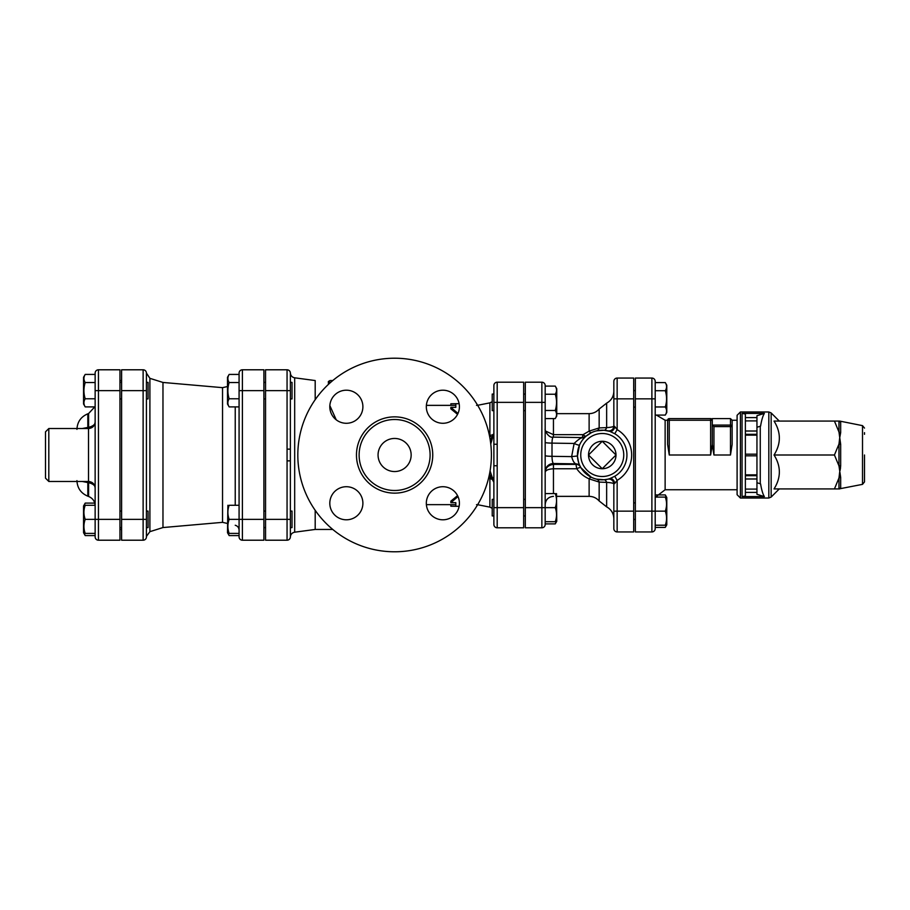 <?xml version="1.0" encoding="UTF-8"?>
<svg xmlns="http://www.w3.org/2000/svg" width="910" height="910" viewBox="0 0 910 910"><rect width="100%" height="100%" fill="white"/><g stroke="black" fill="none" stroke-linecap="round" stroke-linejoin="round"><path stroke-width="1.36" d="M493.88 524.49A3.31 3.31 0 0 0 497.19 527.8L497.19 507.643L493.88 507.643L493.88 524.49A3.31 3.31 0 0 0 497.19 527.8L523.659 527.8L523.659 382.2L497.19 382.2A3.31 3.31 0 0 0 493.88 385.51L493.88 507.643L493.88 465.749L497.19 465.749L497.19 444.251L493.88 444.251M489.443 474.36L493.88 482.266L493.88 499.374L493.88 476.51M615.99 455L602.249 468.73L588.52 455L602.249 441.27L615.99 455A13.73 13.73 0 0 1 602.249 468.73A13.73 13.73 0 0 1 588.52 455A13.73 13.73 0 0 1 602.249 441.27A13.73 13.73 0 0 1 615.99 455M493.88 499.374L492.23 499.374L492.23 515.924L493.88 515.924M525.32 410.626L523.659 410.626M493.88 394.075L492.23 394.075L492.23 410.626L493.88 410.626M556.51 493.584L556.749 521.293L555.259 523.887L556.226 521.714M545.17 521.714L555.259 521.714C556.954 521.714 556.954 521.714 555.259 521.714C556.954 521.714 556.954 521.714 555.259 521.714C556.954 517.028 556.954 512.33 555.259 507.643C556.954 502.957 556.954 498.271 555.259 493.584C556.954 493.584 556.954 493.584 555.259 493.584C556.954 493.584 556.954 493.584 555.259 493.584L545.17 493.584M555.259 410.467C556.954 405.064 556.954 399.649 555.259 394.235C556.954 391.527 556.954 388.82 555.259 386.113L556.749 388.707L556.749 416.007L555.259 418.589C556.954 415.881 556.954 413.174 555.259 410.467L545.17 410.467M545.17 418.589L555.259 418.589M545.17 523.887L555.259 523.887M545.17 385.51A3.31 3.31 0 0 0 541.86 382.2L541.86 507.643L545.17 507.643L545.17 385.51A3.31 3.31 0 0 0 541.86 382.2L525.32 382.2L525.32 527.8L541.86 527.8A3.31 3.31 0 0 0 545.17 524.49L545.17 507.643L555.259 507.643M545.17 394.235L555.259 394.235M545.17 386.113L555.259 386.113M635.351 407.111L633.69 407.111M666.256 497.099L665.29 494.915L656.417 494.915M665.29 494.915L666.78 497.508L666.78 524.808L665.29 527.402L666.256 525.218M655.2 525.218L665.29 525.218C666.985 525.218 666.985 525.218 665.29 525.218C666.985 525.218 666.985 525.218 665.29 525.218C666.985 520.531 666.985 515.845 665.29 511.158C666.985 506.472 666.985 501.785 665.29 497.099C666.985 497.099 666.985 497.099 665.29 497.099C666.985 497.099 666.985 497.099 665.29 497.099L655.2 497.099M665.29 406.963C666.985 401.549 666.985 396.134 665.29 390.72C666.985 388.013 666.985 385.305 665.29 382.598L666.78 385.192L666.78 412.492L665.29 415.085C666.985 412.378 666.985 409.671 665.29 406.963L655.2 406.963M655.2 415.085L665.29 415.085M655.2 528.63L655.2 381.37A3.31 3.31 0 0 0 651.89 378.06L635.351 378.06L635.351 531.94L651.89 531.94A3.31 3.31 0 0 0 655.2 528.63L655.2 527.402L665.29 527.402M651.89 378.06L651.89 511.158L665.29 511.158M655.2 390.72L665.29 390.72M655.2 382.598L665.29 382.598M146.43 527.618L148.08 527.618L148.08 511.079L146.43 511.079M146.43 398.921L148.08 398.921L148.08 382.382L146.43 382.382M119.949 382.382L121.61 382.382M94.765 503.105L85.21 503.105L83.549 505.971L83.549 532.725L85.21 535.58L84.243 533.408M85.21 503.105L84.243 505.277M95.141 533.408L85.21 533.408C83.515 533.408 83.515 533.408 85.21 533.408C83.515 533.408 83.515 533.408 85.21 533.408C83.515 528.721 83.515 524.035 85.21 519.348C83.515 514.662 83.515 509.975 85.21 505.277C83.515 505.277 83.515 505.277 85.21 505.277C83.515 505.277 83.515 505.277 85.21 505.277L95.141 505.277M85.21 406.895L83.549 404.029L83.549 377.275L85.21 374.42C83.515 377.115 83.515 379.823 85.21 382.53C83.515 387.944 83.515 393.359 85.21 398.773C83.515 401.481 83.515 404.188 85.21 406.895L95.141 406.895M95.141 535.58L85.21 535.58M98.451 540.21L98.451 519.348L95.141 519.348L95.141 536.9A3.31 3.31 0 0 0 98.451 540.21L119.949 540.21L119.949 369.79L98.451 369.79A3.31 3.31 0 0 0 95.141 373.1A3.31 3.31 0 0 1 98.451 369.79A3.31 3.31 0 0 0 95.141 373.1L95.141 519.348L85.21 519.348M95.141 374.42L85.21 374.42M95.141 382.53L85.21 382.53M95.141 398.773L85.21 398.773M290.37 527.618L292.03 527.618L292.03 511.079L290.37 511.079M263.9 511.079L265.549 511.079M227.898 505.277L227.5 532.725L229.149 535.58L228.182 533.408M239.08 533.408L229.149 533.408C227.466 533.408 227.466 533.408 229.149 533.408C227.466 533.408 227.466 533.408 229.149 533.408C227.466 528.721 227.466 524.035 229.149 519.348C227.466 514.662 227.466 509.975 229.149 505.277C227.466 505.277 227.466 505.277 229.149 505.277C227.466 505.277 227.466 505.277 229.149 505.277L239.08 505.277M239.08 535.58L229.149 535.58M242.39 540.21L242.39 519.348L239.08 519.348L239.08 536.9A3.31 3.31 0 0 0 242.39 540.21L263.9 540.21L263.9 369.79L242.39 369.79A3.31 3.31 0 0 0 239.08 373.1L239.08 519.348L229.149 519.348M290.37 398.921L292.03 398.921L292.03 382.382L290.37 382.382M229.149 406.895L227.5 404.029L227.5 377.275L229.149 374.42C227.466 377.115 227.466 379.823 229.149 382.53C227.466 387.944 227.466 393.359 229.149 398.773C227.466 401.481 227.466 404.188 229.149 406.895L239.08 406.895M239.08 374.42L229.149 374.42M239.08 382.53L229.149 382.53M239.08 398.773L229.149 398.773M457.992 496.541L450.86 502.673L455.83 502.673L455.83 506.29L450.86 506.21L450.86 504.64M457.559 495.643L450.86 501.137L450.86 502.673M457.992 413.459L450.86 407.327L455.83 407.327L455.83 403.71L450.86 403.79L450.86 405.36M457.559 414.357L450.86 408.863L450.86 407.327M45.5 431.84L45.5 478.159L48.81 481.47L48.81 428.53L45.5 431.84M87.519 428.53A6.62 2.366 83.4 0 0 87.826 427.438L82.264 428.53M88.259 428.53A6.62 2.389 83.6 0 0 88.6 427.347L87.826 427.438L87.826 413.811L88.6 413.527L88.6 427.347C92.9 426.198 95.072 424.549 95.141 422.399M82.264 481.47L87.826 482.562A6.62 2.366 96.6 0 0 87.519 481.47M95.141 487.601C95.072 485.451 92.888 483.801 88.6 482.653L88.6 496.473L87.826 496.189L87.826 482.562L88.6 482.653A6.62 2.389 96.4 0 0 88.259 481.47M613.84 381.37A3.31 3.31 0 0 1 617.151 378.06A3.31 3.31 0 0 0 613.84 381.37L613.84 425.96C613.715 426.767 611.315 427.313 606.64 427.62L599.155 427.927L589.123 431.135L583.06 434.661L582.116 438.006M553.451 493.584L553.451 468.764L576.781 468.764A4.96 1.433 148.8 0 1 581.024 467.854L580.5 466.932A4.96 4.937 151.3 0 0 576.144 464.384L553.451 464.384C548.116 465.169 545.363 467.876 545.17 472.529C545.363 470.345 548.116 469.094 553.451 468.764L553.451 463.52L575.871 463.861A4.96 4.937 152.4 0 1 580.261 466.5C579.26 465.499 578.328 461.996 577.452 455.99L571.639 456.615C572.743 460.733 574.153 463.156 575.871 463.861L576.781 468.764C579.818 473.2 583.936 476.567 589.123 478.865L599.155 482.072L606.64 482.38C611.315 482.687 613.715 483.233 613.84 484.04L613.84 528.63A3.31 3.31 0 0 0 617.151 531.94L633.69 531.94L633.69 378.06L617.151 378.06L617.151 398.842L633.69 398.842M146.43 536.9L146.43 373.1A3.31 3.31 0 0 0 143.12 369.79L143.12 540.21A3.31 3.31 0 0 0 146.43 536.9A3.31 3.31 0 0 1 143.12 540.21L121.61 540.21L121.61 369.79L143.12 369.79A3.31 3.31 0 0 1 146.43 373.1L149.9 378.333L149.9 531.667L146.43 536.399M287.06 540.21L265.549 540.21L265.549 519.348L290.37 519.348L290.37 449.142L287.06 449.142L287.06 540.21A3.31 3.31 0 0 0 290.37 536.9L290.37 519.348M290.37 449.142L290.37 373.1A3.31 3.31 0 0 0 287.06 369.79L265.549 369.79L265.549 519.348M227.5 386.522L222.54 387.66L222.54 522.34L227.5 523.477M222.54 387.66L162.97 382.45L162.97 527.55L149.9 531.667M336.245 419.84L329.841 405.598M864.5 456.649L864.5 475.68L864.5 456.649M864.5 432.659L864.5 434.32M864.5 455L864.5 481.925L864.5 455M764.377 496.587L756.949 494.301L756.949 417.599L745.37 417.599L745.37 413.982L742.059 413.413L742.059 496.587L764.377 496.587C762.91 494.358 761.636 490.115 760.567 483.847L756.949 482.732M756.949 417.599L756.949 415.699L764.377 413.413C762.91 415.642 761.636 419.885 760.567 426.153L756.949 427.268M742.059 413.413L764.377 413.413M864.5 428.075L862.509 425.641L862.509 484.359L838.974 488.92A3.31 3.242 180 0 1 840.669 488.033L840.669 477.397L838.974 465.92A3.31 1.046 180 0 1 840.669 465.636L840.669 444.364A3.31 1.046 -0 0 1 838.974 444.08L839.68 438.04L840.669 444.364L838.974 432.011L834.436 421.08L774.046 421.08C781.11 432.387 781.11 443.693 774.046 455C781.11 466.307 781.11 477.613 774.046 488.92L834.436 488.92L838.974 477.989L839.691 471.983M840.669 477.397A3.31 2.195 -0 0 0 838.974 477.989L838.974 488.92L834.436 488.92M839.68 488.92L840.669 488.033M840.669 465.761L840.396 468.934M840.101 470.424L840.669 465.636M862.509 425.641L839.68 421.08L840.669 421.967A3.31 3.242 0 0 1 838.974 421.08L840.669 421.967L840.669 432.603A3.31 2.195 180 0 1 838.974 432.011L838.974 421.08L834.436 421.08M839.68 438.04L840.669 432.603M834.436 455L838.974 444.08L838.974 465.92L834.436 455L774.046 455M756.949 474.849L745.37 474.849L745.37 478.99L756.949 478.99M756.949 475.68L745.37 475.68M756.949 454.17L745.37 454.17L745.37 455.83L756.949 455.83M745.37 474.849L745.37 455.83M756.949 431.01L745.37 431.01L745.37 435.151L756.949 435.151M745.37 454.17L745.37 435.151M742.059 496.587L745.37 496.018L745.37 492.401L756.949 492.401M756.949 489.091L745.37 489.091L745.37 492.401M745.37 489.091L745.37 478.99M745.37 431.01L745.37 420.909L756.949 420.909M745.37 417.599L745.37 420.909M740.41 411.98L737.1 415.29L737.1 494.71L740.41 498.02L740.41 411.98L768.825 411.98L768.825 498.02L771.157 497.053L771.157 412.947L768.825 411.98M745.37 434.32L756.949 434.32M710.63 418.6L710.63 455L712.28 444.41L713.94 455L730.48 455L732.14 444.41L730.48 455L730.48 426.608L732.14 426.608L732.14 420.249L732.14 426.608A1.649 1.536 180 0 0 730.48 425.072L730.48 426.608L713.94 426.608L712.28 424.834L712.28 444.41L712.28 420.249A1.649 1.649 0 0 0 710.63 418.6L669.26 418.6A1.649 1.649 0 0 0 667.61 420.249L667.61 444.41L669.26 455L667.61 444.41L667.61 420.249L669.26 420.249L669.26 418.6M732.14 444.41L732.14 426.608M712.405 425.072L730.48 425.072L730.48 418.6L712.28 418.6L712.28 420.249L669.26 420.249L669.26 455L710.63 455M315.19 510.328L315.19 529.449L294.681 532.191L294.681 377.809L315.19 380.551L315.19 399.672M545.17 471.755A8.27 8.247 0 0 1 553.451 463.52C552.575 462.746 552.097 460.346 552.006 456.32L552.006 443.125C552.074 439.428 552.518 437.426 553.314 437.118L553.451 434.661L545.465 431.022M577.452 455.99L579.522 445.036A4.96 0.739 23.7 0 1 574.119 443.466C578.112 439.655 580.933 437.699 582.571 437.596L553.314 437.118C549.003 438.54 544.385 430.475 545.17 428.849M585.835 436.39L582.548 437.562M614.785 483.392L617.151 480.355L614.75 476.271L609.745 478.66A4.96 3.458 72.4 0 1 614.785 483.392L613.84 484.04A4.96 4.96 0 0 0 607.88 479.172A4.96 4.96 77.2 0 0 607.766 479.195L604.024 479.752A4.96 2.696 85.9 0 1 606.64 482.38L606.64 506.859L599.155 500.966C596.482 497.975 593.138 496.439 589.123 496.359L589.123 478.865A4.96 1.479 116.2 0 1 591.318 477.272L581.024 467.854M599.155 500.966L599.155 482.072A4.96 3.856 103.3 0 0 596.539 479.149L604.024 479.752M595.868 478.978L594.401 478.546M593.4 478.182L591.318 477.272M595.606 431.09L596.539 430.851A4.96 3.856 76.7 0 0 599.155 427.927L599.155 409.034C596.482 412.025 593.138 413.561 589.123 413.64L589.123 431.135A4.96 1.479 63.8 0 0 591.318 432.728L586.256 436.026A4.96 1.695 49.9 0 1 583.06 434.661L553.451 434.661L553.451 418.589M596.539 430.851L604.024 430.248A4.96 2.696 94.1 0 0 606.64 427.62L606.64 403.141L599.155 409.034M604.024 430.248L609.745 431.34A24.82 24.82 0 0 0 577.44 455A24.82 24.82 0 0 0 609.745 478.66L607.869 479.172A4.96 4.96 0 0 0 607.766 479.195A4.96 4.96 0 0 1 607.88 479.172L607.88 479.172A4.96 4.96 0 0 1 613.84 484.04M613.84 425.96A4.96 4.96 0 0 1 607.88 430.828L607.766 430.805A4.96 4.96 0 0 0 607.88 430.828A4.96 4.96 0 0 1 607.766 430.805A4.96 4.96 102.8 0 0 607.891 430.828A4.96 4.96 0 0 0 613.84 425.96L614.785 426.608A4.96 3.458 107.6 0 1 609.745 431.34L614.75 433.729L617.151 429.645L614.785 426.608M265.549 390.652L287.06 390.652L287.06 369.79A3.31 3.31 0 0 1 290.37 373.1A3.31 3.31 0 0 0 287.06 369.79A3.31 3.31 0 0 1 290.37 373.1M290.37 460.858L287.06 460.858M290.37 536.98L290.347 537.275A3.31 3.31 0 0 1 287.901 540.096A3.31 3.31 0 0 0 289.971 538.47M332.764 380.551L330.08 380.551C328.555 381.245 328.01 381.802 328.43 382.2L330.819 382.2M488.693 477.75L489.682 477.784L489.887 478.808A4.96 2.264 180 0 1 493.709 480.423M490.763 443.943L493.88 433.49L490.285 440.315M490.524 440.144L491.184 439.598M493.88 482.266L490.08 470.891M489.114 475.885L489.682 477.784A4.96 1.74 158.9 0 1 492.674 477.613M493.88 433.49A4.96 1.877 0 0 1 489.887 435.333L489.591 436.39M493.357 436.402A4.96 1.354 20.5 0 1 489.682 436.39M297.82 455A96.79 96.79 0 0 1 442.999 371.178A96.79 96.79 0 0 1 442.999 538.822A96.79 96.79 0 0 1 297.82 455M359.12 455A35.49 35.49 0 0 0 412.355 485.735A35.49 35.49 0 0 0 412.355 424.265A35.49 35.49 0 0 0 359.12 455M329.807 503.264A16.551 16.551 0 0 0 354.627 517.585A16.551 16.551 0 0 0 354.627 488.932A16.551 16.551 0 0 0 329.807 503.264M329.807 406.736A16.551 16.551 0 0 0 354.627 421.068A16.551 16.551 0 0 0 354.627 392.415A16.551 16.551 0 0 0 329.807 406.736M426.324 406.736A16.551 16.551 0 0 0 451.144 421.068A16.551 16.551 0 0 0 451.144 392.415A16.551 16.551 0 0 0 426.324 406.736M426.324 503.264A16.551 16.551 0 0 0 451.144 517.585A16.551 16.551 0 0 0 451.144 488.932A16.551 16.551 0 0 0 426.324 503.264M378.06 455A16.551 16.551 0 0 1 402.88 440.667A16.551 16.551 0 0 1 402.88 469.332A16.551 16.551 0 0 1 378.06 455M523.659 507.643L497.19 507.643L497.19 465.749M497.19 444.251L497.19 402.357L493.88 402.357M523.659 402.357L497.19 402.357L497.19 382.2M95.141 373.1A3.31 3.31 0 0 1 98.451 369.79L98.451 390.652L95.141 390.652M119.949 519.348L98.451 519.348L98.451 390.652L119.949 390.652M48.81 428.53L88.52 428.53L88.52 481.47C92.536 481.868 94.742 484.075 95.141 488.09M635.351 398.842L655.2 398.842M235.235 406.895L235.235 505.277M239.08 373.1A3.31 3.31 0 0 1 242.39 369.79L242.39 390.652L239.08 390.652M263.9 519.348L242.39 519.348L242.39 390.652L263.9 390.652M121.61 390.652L146.43 390.652M121.61 519.348L146.43 519.348M760.26 483.756L760.26 426.244M713.94 455L713.94 426.608M737.1 489.751L665.13 489.751L665.13 420.249L667.61 420.249M635.351 511.158L651.89 511.158L651.89 531.94M545.17 442.419A8.27 0.717 0 0 0 552.006 443.125L574.119 443.466L571.639 456.615L552.006 456.32A8.27 0.717 0 0 1 545.17 455.603M614.75 433.729A24.661 24.661 0 0 1 614.75 476.271M613.84 528.63A3.31 3.31 0 0 0 617.151 531.94L617.151 480.355A29.404 29.404 0 0 0 617.151 429.645L617.151 398.842L613.84 398.842M602.249 476.51A21.51 21.51 0 0 1 581.501 449.358A21.51 21.51 0 0 1 613.147 436.459A21.51 21.51 0 0 1 602.249 476.51M613.84 511.158L633.69 511.158M525.32 402.357L545.17 402.357M525.32 507.643L541.86 507.643L541.86 527.8M287.06 449.142L287.06 390.652L290.37 390.652M476.522 504.64L478.137 504.8L478.137 503.901M489.887 477.727L489.887 507.143L492.23 508.315M478.137 406.099L478.137 405.2L476.522 405.36M478.137 405.2L489.887 402.857L489.887 435.333M356.47 455A38.14 38.14 0 0 0 413.675 488.033A38.14 38.14 0 0 0 413.675 421.967A38.14 38.14 0 0 0 356.47 455M525.32 499.374L523.659 499.374M525.32 515.924L523.659 515.924M525.32 394.075L523.659 394.075M635.351 502.889L633.69 502.889M635.351 519.428L633.69 519.428M635.351 390.572L633.69 390.572M119.949 527.618L121.61 527.618M119.949 511.079L121.61 511.079M119.949 398.921L121.61 398.921M83.549 532.725L83.947 533.408M263.9 527.618L265.549 527.618M227.5 532.725L227.898 533.408M263.9 398.921L265.549 398.921M263.9 382.382L265.549 382.382M459.129 506.29L455.83 506.29M455.83 403.71L459.129 403.71M48.81 481.47L88.52 481.47M88.52 428.53C92.536 428.132 94.742 425.925 95.141 421.91M87.826 413.811C80.944 416.712 77.316 421.899 76.941 429.361M87.826 496.189C80.944 493.288 77.316 488.101 76.941 480.639M88.6 496.473C92.729 498.214 94.913 501.33 95.141 505.801M88.6 413.527L94.765 406.895M121.61 380.551L119.949 380.551M121.61 529.449L119.949 529.449M235.235 525.263C237.635 525.98 238.92 527.595 239.08 530.098M162.97 382.45L149.9 378.333M222.54 522.34L162.97 527.55M328.43 382.2L328.43 384.373M740.41 498.02L768.825 498.02M779.29 421.08L771.157 412.947M779.29 488.92L771.157 497.053M862.509 484.359L864.5 481.925M730.48 418.6L732.14 420.249L737.1 420.249M665.13 420.249L656.417 415.085M665.13 489.751L655.541 497.099M315.19 529.449L332.764 529.449M294.681 532.191C292.019 532.76 290.586 534.398 290.37 537.105M294.681 377.809C292.019 377.24 290.586 375.602 290.37 372.895M553.451 496.359C548.423 496.849 545.659 499.613 545.17 504.64M606.64 506.859C611.236 509.441 613.636 513.365 613.84 518.643M606.64 403.141C611.236 400.559 613.636 396.635 613.84 391.357M589.123 413.64L556.749 413.64M589.123 496.359L556.749 496.359M289.243 370.609L288.629 370.188M426.38 504.64L455.83 504.64M478.137 504.8L489.887 507.143M426.38 405.36L455.83 405.36M489.443 474.372L492.788 477.818L493.88 482.198M489.887 402.857L492.23 401.685"/></g></svg>
